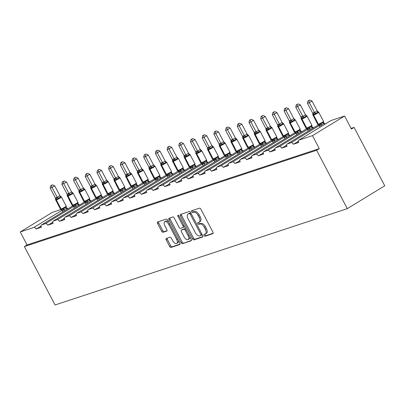 <?xml version="1.0" encoding="UTF-8"?>
<svg xmlns="http://www.w3.org/2000/svg" width="405" height="405" viewBox="0 0 405 405"><rect width="100%" height="100%" fill="white"/><g stroke="black" fill="none" stroke-linecap="round" stroke-linejoin="round"><path stroke-width="0.61" d="M204.054 235.507A1.012 0.532 -121.4 0 0 205.036 236.231L212.853 233.655A1.448 0.759 -121.4 0 0 212.939 233.614A1.448 0.759 -121.4 0 0 212.924 232.136L200.885 209.208A1.448 0.759 -121.4 0 0 199.478 208.175L191.661 210.752A1.012 0.532 -121.4 0 0 191.6 210.777A1.012 0.532 -121.4 0 0 191.611 211.815A1.012 0.532 -121.4 0 0 192.598 212.534L193.605 212.2A4.627 2.43 -121.4 0 1 198.101 215.5L199.108 217.414A4.627 2.43 -121.4 0 1 199.164 222.142A4.627 2.43 -121.4 0 1 198.89 222.264L197.878 222.598A1.012 0.532 -121.4 0 0 197.822 222.628A1.012 0.532 -121.4 0 0 197.832 223.661A1.012 0.532 -121.4 0 0 198.815 224.385L199.827 224.051A4.627 2.43 -121.4 0 1 204.322 227.352L205.325 229.26A4.627 2.43 -121.4 0 1 205.381 233.989A4.627 2.43 -121.4 0 1 205.112 234.115L204.1 234.444A1.012 0.532 -121.4 0 0 204.039 234.475A1.012 0.532 -121.4 0 0 204.054 235.507M204.945 234.171A1.012 0.532 -121.4 0 0 205.122 234.854A1.012 0.532 -121.4 0 0 206.105 235.578L213.162 233.25M192.502 210.473A1.012 0.532 -121.4 0 0 192.684 211.162A1.012 0.532 -121.4 0 0 193.666 211.881L194.678 211.547L193.605 212.2M198.723 222.32A1.012 0.532 -121.4 0 0 198.901 223.008A1.012 0.532 -121.4 0 0 199.888 223.732L200.9 223.398L199.827 224.051M166.303 238.459A1.448 0.759 -121.4 0 0 166.217 238.499A1.448 0.759 -121.4 0 0 166.237 239.978L169.614 246.407A1.448 0.759 -121.4 0 0 171.021 247.44L179.704 244.579A1.448 0.759 -121.4 0 0 179.79 244.539A1.448 0.759 -121.4 0 0 179.769 243.061L167.731 220.133A1.448 0.759 -121.4 0 0 166.328 219.1L157.641 221.96A1.448 0.759 -121.4 0 0 157.56 222.001A1.448 0.759 -121.4 0 0 157.575 223.479L161.656 231.25A1.448 0.759 -121.4 0 0 163.058 232.283L166.774 231.058A1.448 0.759 -121.4 0 0 166.86 231.017A1.448 0.759 -121.4 0 0 166.845 229.539L164.82 225.686A3.868 2.035 -121.4 0 1 164.774 221.732A3.868 2.035 -121.4 0 1 168.758 224.39L176.681 239.487A3.868 2.035 -121.4 0 1 176.732 243.435A3.868 2.035 -121.4 0 1 172.748 240.783L171.426 238.267A1.448 0.759 -121.4 0 0 170.019 237.234L166.303 238.459M330.713 120.695A2.212 1.159 -121.4 0 1 330.824 120.609A2.212 1.159 -121.4 0 1 330.951 120.548L344.599 116.053L351.413 129.033L354.086 127.398L384.75 185.804L347.287 208.661L316.624 150.26L319.302 148.625L312.488 135.65L298.839 140.145A2.212 1.159 -121.4 0 0 298.713 140.206A2.212 1.159 -121.4 0 0 298.738 142.464L293.341 144.241L298.384 141.451M347.287 208.661L55.05 304.97L24.386 246.564L316.624 150.26M192.502 238.869A1.448 0.759 -121.4 0 0 193.904 239.897L202.591 237.036A1.448 0.759 -121.4 0 0 202.672 236.996A1.448 0.759 -121.4 0 0 202.657 235.523L190.618 212.59A1.448 0.759 -121.4 0 0 189.211 211.557L180.529 214.422A1.448 0.759 -121.4 0 0 180.443 214.458A1.448 0.759 -121.4 0 0 180.463 215.936L192.502 238.869L193.57 238.216A1.448 0.759 -121.4 0 0 194.977 239.244L202.895 236.636M191.145 240.808L182.463 243.668A1.448 0.759 -121.4 0 1 181.055 242.635L169.017 219.707A1.448 0.759 -121.4 0 1 169.001 218.229A1.448 0.759 -121.4 0 1 169.088 218.189L172.803 216.964A1.448 0.759 -121.4 0 1 174.206 217.996L179.091 227.296A1.448 0.759 -121.4 0 0 180.493 228.329L182.959 227.514A1.448 0.759 -121.4 0 0 183.045 227.478A1.448 0.759 -121.4 0 0 183.025 226L177.942 216.316A1.012 0.532 -121.4 0 1 177.932 215.283A1.012 0.532 -121.4 0 1 178.975 215.976L191.211 239.289A1.448 0.759 -121.4 0 1 191.231 240.767A1.448 0.759 -121.4 0 1 191.145 240.808L191.302 240.712M41.082 226.248L36.04 229.033L41.442 227.256A2.212 1.159 -121.4 0 1 41.411 224.998A2.212 1.159 -121.4 0 1 41.543 224.937L45.588 223.6A2.212 1.159 58.6 0 1 47.734 225.18L52.777 222.391M84.539 201.984L53.237 221.084A2.212 1.159 -121.4 0 0 53.106 221.14A2.212 1.159 -121.4 0 0 53.136 223.398L47.734 225.18M64.471 218.538L59.434 221.322L64.83 219.545A2.212 1.159 -121.4 0 1 64.805 217.288A2.212 1.159 -121.4 0 1 64.932 217.227L68.982 215.895A2.212 1.159 58.6 0 1 71.128 217.47L76.165 214.685M107.932 194.273L76.626 213.374A2.212 1.159 -121.4 0 0 76.499 213.435A2.212 1.159 -121.4 0 0 76.525 215.693L71.128 217.47M87.865 210.828L82.822 213.617L88.219 211.835A2.212 1.159 -121.4 0 1 88.194 209.577A2.212 1.159 -121.4 0 1 88.325 209.522L92.37 208.185A2.212 1.159 58.6 0 1 94.517 209.76L99.559 206.975M131.321 186.563L100.02 205.664A2.212 1.159 -121.4 0 0 99.888 205.725A2.212 1.159 -121.4 0 0 99.919 207.983L94.517 209.76M111.253 203.123L106.216 205.907L111.613 204.13A2.212 1.159 -121.4 0 1 111.583 201.872A2.212 1.159 -121.4 0 1 111.714 201.811L115.764 200.475A2.212 1.159 58.6 0 1 117.911 202.054L122.948 199.265M154.71 178.858L123.409 197.959A2.212 1.159 -121.4 0 0 123.282 198.015A2.212 1.159 -121.4 0 0 123.307 200.273L117.911 202.054M134.647 195.412L129.605 198.202L135.002 196.42A2.212 1.159 -121.4 0 1 134.976 194.162A2.212 1.159 -121.4 0 1 135.103 194.101L139.153 192.77A2.212 1.159 58.6 0 1 141.299 194.344L146.342 191.56M146.671 190.309L178.089 171.138L146.802 190.249A2.212 1.159 -121.4 0 0 146.671 190.309A2.212 1.159 -121.4 0 0 146.696 192.567L141.299 194.344M158.036 187.702L152.994 190.492L158.395 188.71A2.212 1.159 -121.4 0 1 158.365 186.457A2.212 1.159 -121.4 0 1 158.497 186.396L162.547 185.06A2.212 1.159 58.6 0 1 164.693 186.639L169.73 183.85M201.493 163.438L170.191 182.539A2.212 1.159 -121.4 0 0 170.065 182.599A2.212 1.159 -121.4 0 0 170.09 184.857L164.693 186.639M181.425 179.997L176.388 182.782L181.784 181.005A2.212 1.159 -121.4 0 1 181.759 178.747A2.212 1.159 -121.4 0 1 181.885 178.686L185.935 177.355A2.212 1.159 58.6 0 1 188.082 178.929L193.124 176.14M193.453 174.894L224.871 155.722L193.585 174.833A2.212 1.159 -121.4 0 0 193.453 174.894A2.212 1.159 -121.4 0 0 193.479 177.147L188.082 178.929M204.819 172.287L199.776 175.076L205.178 173.294A2.212 1.159 -121.4 0 1 205.148 171.037A2.212 1.159 -121.4 0 1 205.279 170.976L209.324 169.644A2.212 1.159 58.6 0 1 211.471 171.219L216.513 168.434M248.275 148.022L216.974 167.123A2.212 1.159 -121.4 0 0 216.842 167.184A2.212 1.159 -121.4 0 0 216.872 169.442L211.471 171.219M228.207 164.577L223.17 167.366L228.567 165.589A2.212 1.159 -121.4 0 1 228.541 163.331A2.212 1.159 -121.4 0 1 228.668 163.271L232.718 161.934A2.212 1.159 58.6 0 1 234.865 163.514L239.902 160.724M240.236 159.474L271.654 140.302L240.362 159.413A2.212 1.159 -121.4 0 0 240.236 159.474A2.212 1.159 -121.4 0 0 240.261 161.732L234.865 163.514M251.601 156.872L246.559 159.656L251.956 157.879A2.212 1.159 -121.4 0 1 251.93 155.621A2.212 1.159 -121.4 0 1 252.062 155.56L256.107 154.229A2.212 1.159 58.6 0 1 258.253 155.803L263.296 153.014M295.058 132.607L263.756 151.708A2.212 1.159 -121.4 0 0 263.625 151.769A2.212 1.159 -121.4 0 0 263.655 154.027L258.253 155.803M274.99 149.161L269.953 151.951L275.349 150.169A2.212 1.159 -121.4 0 1 275.319 147.911A2.212 1.159 -121.4 0 1 275.451 147.85L279.501 146.519A2.212 1.159 58.6 0 1 281.647 148.093L286.684 145.309M318.446 124.897L287.145 143.998A2.212 1.159 -121.4 0 0 287.018 144.058A2.212 1.159 -121.4 0 0 287.044 146.316L281.647 148.093M66.339 207.836A2.212 1.159 58.6 0 1 67.807 208.889M78.033 203.978A2.212 1.159 58.6 0 1 79.501 205.036M89.728 200.126A2.212 1.159 58.6 0 1 91.201 201.184M101.422 196.273A2.212 1.159 58.6 0 1 102.895 197.326M113.122 192.415A2.212 1.159 58.6 0 1 114.59 193.474M124.816 188.563A2.212 1.159 58.6 0 1 126.284 189.621M136.51 184.71A2.212 1.159 58.6 0 1 137.978 185.763M148.205 180.853A2.212 1.159 58.6 0 1 149.678 181.911M159.899 177A2.212 1.159 58.6 0 1 161.372 178.058M171.598 173.148A2.212 1.159 58.6 0 1 173.067 174.201M183.293 169.29A2.212 1.159 58.6 0 1 184.761 170.348M194.987 165.437A2.212 1.159 58.6 0 1 196.455 166.495M206.682 161.585A2.212 1.159 58.6 0 1 208.155 162.638M218.376 157.727A2.212 1.159 58.6 0 1 219.849 158.785M230.075 153.875A2.212 1.159 58.6 0 1 231.544 154.933M241.77 150.022A2.212 1.159 58.6 0 1 243.238 151.075M253.464 146.165A2.212 1.159 58.6 0 1 254.937 147.223M265.159 142.312A2.212 1.159 58.6 0 1 266.632 143.37M276.858 138.459A2.212 1.159 58.6 0 1 278.326 139.512M288.552 134.602A2.212 1.159 58.6 0 1 290.02 135.66M300.247 130.749A2.212 1.159 58.6 0 1 301.715 131.807M311.941 126.897A2.212 1.159 58.6 0 1 313.414 127.95M323.635 123.039A2.212 1.159 58.6 0 1 325.109 124.097M24.386 246.564L27.064 244.934L20.25 231.954L52.361 212.357L60.922 209.537L61.904 210.433L62.724 211.992M20.25 231.954L33.893 227.458A2.212 1.159 58.6 0 1 36.04 229.033M27.064 244.934L319.302 148.625M287.145 143.998L291.195 142.666A2.212 1.159 58.6 0 1 293.341 144.241M263.756 151.708L267.801 150.371A2.212 1.159 58.6 0 1 269.953 151.951M240.362 159.413L244.412 158.082A2.212 1.159 58.6 0 1 246.559 159.656M216.974 167.123L221.024 165.792A2.212 1.159 58.6 0 1 223.17 167.366M193.585 174.833L197.63 173.497A2.212 1.159 58.6 0 1 199.776 175.076M170.191 182.539L174.241 181.207A2.212 1.159 58.6 0 1 176.388 182.782M146.802 190.249L150.847 188.917A2.212 1.159 58.6 0 1 152.994 190.492M123.409 197.959L127.459 196.622A2.212 1.159 58.6 0 1 129.605 198.202M100.02 205.664L104.07 204.333A2.212 1.159 58.6 0 1 106.216 205.907M76.626 213.374L80.676 212.038A2.212 1.159 58.6 0 1 82.822 213.617M53.237 221.084L57.287 219.748A2.212 1.159 58.6 0 1 59.434 221.322M344.599 116.053L312.488 135.65M351.074 128.39L354.086 127.398M298.348 141.183L297.356 141.79M286.654 145.041L285.662 145.643M274.96 148.893L273.962 149.501M263.26 152.746L262.268 153.353M251.566 156.603L250.573 157.206M239.871 160.456L238.879 161.063M228.177 164.308L227.185 164.916M216.483 168.166L215.485 168.769M204.783 172.019L203.791 172.626M193.089 175.871L192.097 176.479M181.394 179.729L180.402 180.331M169.7 183.581L168.703 184.189M158.001 187.434L157.008 188.041M146.306 191.292L145.314 191.894M134.612 195.144L133.62 195.752M122.918 198.997L121.925 199.604M111.223 202.854L110.226 203.457M99.524 206.707L98.531 207.314M87.829 210.559L86.837 211.167M76.135 214.417L75.143 215.02M64.441 218.27L63.448 218.877M52.746 222.122L51.749 222.73M41.047 225.98L40.054 226.582M205.381 233.989L206.454 233.336A4.627 2.43 -121.4 0 0 206.398 228.607L205.325 229.26M200.9 223.398A4.627 2.43 -121.4 0 1 205.391 226.699L206.398 228.607M199.164 222.142L200.232 221.489A4.627 2.43 -121.4 0 0 200.176 216.761L199.108 217.414M194.678 211.547A4.627 2.43 -121.4 0 1 199.174 214.847L200.176 216.761M181.293 214.169A1.448 0.759 -121.4 0 0 181.531 215.283L193.57 238.216M200.845 235.518A1.012 0.532 -121.4 0 0 200.9 235.492A1.012 0.532 -121.4 0 0 200.89 234.46L190.325 214.331A1.012 0.532 -121.4 0 0 189.338 213.607L188.274 213.961A4.627 2.43 -121.4 0 0 188.001 214.083A4.627 2.43 -121.4 0 0 188.057 218.811L195.281 232.571A4.627 2.43 -121.4 0 0 199.776 235.872L200.845 235.518M200.956 235.452L201.913 234.865A1.012 0.532 -121.4 0 0 201.973 234.839A1.012 0.532 -121.4 0 0 202.135 234.53M190.866 213.065A1.012 0.532 -121.4 0 0 190.411 212.954L189.338 213.607M188.001 214.083L189.069 213.43A4.627 2.43 -121.4 0 1 189.343 213.308L190.411 212.954M191.454 240.408L182.463 243.668M169.847 217.941A1.448 0.759 -121.4 0 0 170.09 219.054L182.128 241.982A1.448 0.759 -121.4 0 0 183.531 243.015M183.116 227.418L184.032 226.861A1.448 0.759 -121.4 0 0 184.113 226.825A1.448 0.759 -121.4 0 0 184.356 226.228M184.153 236.945A3.868 2.035 -121.4 0 0 188.138 239.603A3.868 2.035 -121.4 0 0 188.092 235.649L185.303 230.329A1.448 0.759 -121.4 0 0 183.895 229.301L181.43 230.111A1.448 0.759 -121.4 0 0 181.344 230.151A1.448 0.759 -121.4 0 0 181.364 231.63L184.153 236.945M188.138 239.603L189.211 238.95A3.868 2.035 -121.4 0 0 189.727 236.459M185.763 228.911A1.448 0.759 -121.4 0 0 184.964 228.648L183.895 229.301M182.341 229.554A1.448 0.759 -121.4 0 1 182.417 229.498A1.448 0.759 -121.4 0 1 182.503 229.458L184.964 228.648M176.732 243.435L177.8 242.782A3.868 2.035 -121.4 0 0 178.316 240.292M168.915 222.391A3.868 2.035 -121.4 0 0 165.842 221.079L164.774 221.732M158.406 221.712A1.448 0.759 -121.4 0 0 158.644 222.826L162.724 230.597A1.448 0.759 -121.4 0 0 164.131 231.63L167.083 230.653M167.068 238.206A1.448 0.759 -121.4 0 0 167.305 239.325L170.687 245.754A1.448 0.759 -121.4 0 0 172.09 246.787L180.012 244.174M317.196 110.894L312.027 101.042L309.349 102.678L307.476 103.295L312.675 113.203L314.553 112.585L317.196 110.894L318.649 112.205L317.92 112.144L315.915 113.37L315.303 114.245L313.637 114.352A0.739 0.623 71.8 0 0 313.642 115.121L318.411 124.203A3.169 0.329 -27.7 0 0 322.324 122.269A3.169 0.329 -27.7 0 0 323.519 121.328L318.75 112.241A3.169 0.329 152.3 0 1 317.555 113.182A3.169 0.329 152.3 0 1 313.642 115.121L318.411 124.203A0.739 0.623 71.8 0 0 319.018 124.603L320.203 123.586L321.256 123.54L323.261 122.315L323.549 121.546L323.772 123.469L320.355 125.484L319.206 125.636L320.026 127.2M308.706 100.683L309.774 100.03L307.957 100.931L308.706 100.683L309.349 102.678L314.523 112.524A1.62 0.759 38.8 0 0 315.915 113.37M324.37 124.548L323.787 123.444M321.692 126.183L321.109 125.079M313.627 112.666A1.62 1.367 -108.2 0 1 313.637 114.352L312.883 115.045M317.682 124.345L318.796 124.679A0.739 0.623 -108.2 0 1 318.188 124.279A3.169 0.329 -27.7 0 1 317.682 124.345L312.842 114.772M318.219 124.745L319.206 125.636M321.084 125.018L320.203 123.586M312.675 113.203L312.837 114.493M318.649 112.205L318.32 111.917M314.553 112.585L315.303 114.245M307.957 100.931L307.476 103.295M312.027 101.042L309.774 100.03M305.502 114.747L300.333 104.895L297.655 106.53L295.782 107.148L300.981 117.055L302.859 116.438L305.502 114.747L306.95 116.058L306.226 115.997L304.216 117.222L303.608 118.103L301.943 118.204A0.739 0.623 71.8 0 0 301.948 118.974L306.717 128.056A3.169 0.329 -27.7 0 0 310.63 126.122A3.169 0.329 -27.7 0 0 311.825 125.18L307.056 116.098A3.169 0.329 152.3 0 1 305.861 117.04A3.169 0.329 152.3 0 1 301.948 118.974L306.717 128.056A0.739 0.623 71.8 0 0 307.324 128.456L308.509 127.438L309.557 127.398L311.567 126.173L311.855 125.398L312.073 127.322L308.661 129.337L307.511 129.494L308.332 131.053M297.012 104.541L298.08 103.888L296.263 104.784L297.012 104.541L297.655 106.53L302.824 116.382M312.67 128.405L312.093 127.302M309.997 130.035L309.415 128.932M301.933 116.518A1.62 1.367 -108.2 0 1 301.943 118.204L301.188 118.898M305.988 128.203L307.101 128.532A0.739 0.623 -108.2 0 1 306.494 128.132A3.169 0.329 -27.7 0 1 305.988 128.203L301.143 118.63M306.524 128.598L307.511 129.494M309.385 128.876L308.509 127.438M300.981 117.055L301.143 118.351M306.95 116.058L306.625 115.769M302.859 116.438L303.608 118.103M296.263 104.784L295.782 107.148M300.333 104.895L298.08 103.888M293.807 118.599L288.633 108.753L285.96 110.383L284.087 111L289.286 120.908L291.16 120.29L293.807 118.599L295.255 119.915L294.531 119.85L292.521 121.075L291.914 121.956L290.248 122.062A0.739 0.623 71.8 0 0 290.253 122.826L295.022 131.914A3.169 0.329 -27.7 0 0 298.936 129.975A3.169 0.329 -27.7 0 0 300.13 129.033L295.361 119.951A3.169 0.329 152.3 0 1 294.167 120.892A3.169 0.329 152.3 0 1 290.253 122.826L295.022 131.914A0.739 0.623 71.8 0 0 295.63 132.314L296.814 131.296L297.862 131.25L299.872 130.025L300.161 129.251L300.378 131.174L296.966 133.194L295.817 133.346L296.637 134.905M285.312 108.393L286.386 107.74L284.563 108.641L285.312 108.393L285.96 110.383L291.129 120.234M300.976 132.258L300.399 131.154M298.303 133.893L297.721 132.784M290.238 120.371A1.62 1.367 -108.2 0 1 290.248 122.062L289.494 122.75M294.293 132.055L295.407 132.384A0.739 0.623 -108.2 0 1 294.8 131.984A3.169 0.329 -27.7 0 1 294.293 132.055L289.448 122.482M294.83 132.455L295.817 133.346M297.69 132.729L296.814 131.296M289.286 120.908L289.448 122.204M295.255 119.915L294.926 119.622M291.16 120.29L291.914 121.956M284.563 108.641L284.087 111M288.633 108.753L286.386 107.74M282.113 122.457L276.939 112.605L274.266 114.24L272.388 114.858L277.592 124.765L279.465 124.148L282.083 122.462L283.561 123.768L282.837 123.707L280.827 124.932L280.214 125.808L278.554 125.914A0.739 0.623 71.8 0 0 278.559 126.684L283.328 135.766A3.169 0.329 -27.7 0 0 287.241 133.832A3.169 0.329 -27.7 0 0 288.436 132.891L283.662 123.803A3.169 0.329 152.3 0 1 282.472 124.745A3.169 0.329 152.3 0 1 278.559 126.684L283.328 135.766A0.739 0.623 71.8 0 0 283.935 136.166L285.12 135.148L286.168 135.103L288.178 133.878L288.466 133.108L288.684 135.032L285.272 137.047L284.118 137.199L284.938 138.763M273.618 112.246L274.686 111.593L272.869 112.494L273.618 112.246L274.266 114.24L279.435 124.087M289.281 136.11L288.699 135.007M286.603 137.746L286.026 136.642M278.539 124.229A1.62 1.367 -108.2 0 1 278.554 125.914L277.8 126.608M282.599 135.908L283.708 136.242A0.739 0.623 -108.2 0 1 283.1 135.842A3.169 0.329 -27.7 0 1 282.599 135.908L277.754 126.335M283.135 136.308L284.118 137.199M285.996 136.581L285.12 135.148M277.592 124.765L277.749 126.056M283.561 123.768L283.232 123.479M279.465 124.148L280.214 125.808M272.869 112.494L272.388 114.858M276.939 112.605L274.686 111.593M270.413 126.309L265.245 116.458L262.567 118.093L260.693 118.711L265.898 128.618L267.771 128L270.413 126.309L271.866 127.621L271.137 127.56L269.133 128.785L268.52 129.666L266.854 129.767A0.739 0.623 71.8 0 0 266.86 130.537L271.633 139.619A3.169 0.329 -27.7 0 0 275.547 137.685A3.169 0.329 -27.7 0 0 276.736 136.743L271.968 127.661A3.169 0.329 152.3 0 1 270.773 128.603A3.169 0.329 152.3 0 1 266.86 130.537L271.633 139.619A0.739 0.623 71.8 0 0 272.241 140.019L273.426 139.001L274.474 138.961L276.478 137.735L276.736 136.743M261.924 116.103L262.992 115.45L261.174 116.346L261.924 116.103L262.567 118.093L267.74 127.945M277.587 139.968L277.005 138.864L273.577 140.899L272.423 141.056L273.243 142.616M274.909 141.598L274.332 140.494M276.812 137.244L277.005 138.864M266.844 128.081A1.62 1.367 -108.2 0 1 266.854 129.767L266.1 130.461M270.904 139.765L272.013 140.095A0.739 0.623 -108.2 0 1 271.406 139.695A3.169 0.329 -27.7 0 1 270.904 139.765L266.06 130.192M271.436 140.16L272.423 141.056M274.301 140.439L273.426 139.001M265.898 128.618L266.055 129.914M271.866 127.621L271.537 127.332M267.771 128L268.52 129.666M261.174 116.346L260.693 118.711M265.245 116.458L262.992 115.45M258.719 130.162L253.55 120.315L250.872 121.945L248.999 122.563L254.198 132.47L256.076 131.853L258.719 130.162L260.172 131.478L259.443 131.412L257.438 132.637L256.826 133.518L255.16 133.625A0.739 0.623 71.8 0 0 255.165 134.389L259.934 143.476A3.169 0.329 -27.7 0 0 263.847 141.537A3.169 0.329 -27.7 0 0 265.042 140.596L260.273 131.514A3.169 0.329 152.3 0 1 259.078 132.455A3.169 0.329 152.3 0 1 255.165 134.389L259.934 143.476A0.739 0.623 71.8 0 0 260.542 143.876L261.726 142.859L262.779 142.813L264.784 141.588L265.072 140.813L265.295 142.737L261.878 144.752L260.729 144.909L261.549 146.468M250.229 119.956L251.297 119.303L249.48 120.204L250.229 119.956L250.872 121.945L256.046 131.797M265.888 143.821L265.31 142.717M263.215 145.451L262.632 144.347M255.15 131.934A1.62 1.367 -108.2 0 1 255.16 133.625L254.406 134.313M259.205 143.618L260.319 143.947A0.739 0.623 -108.2 0 1 259.711 143.547A3.169 0.329 -27.7 0 1 259.205 143.618L254.36 134.03M259.742 144.018L260.729 144.909M262.602 144.291L261.726 142.859M254.198 132.47L254.36 133.766M260.172 131.478L259.843 131.185M256.076 131.853L256.826 133.518M249.48 120.204L248.999 122.563M253.55 120.315L251.297 119.303M247.025 134.02L241.856 124.168L239.178 125.803L237.305 126.421L242.504 136.328L244.382 135.71L247.025 134.02L248.473 135.331L247.749 135.27L245.739 136.495L245.131 137.371L243.466 137.477A0.739 0.623 71.8 0 0 243.471 138.247L248.24 147.329A3.169 0.329 -27.7 0 0 252.153 145.395A3.169 0.329 -27.7 0 0 253.348 144.453L248.579 135.366A3.169 0.329 152.3 0 1 247.384 136.308A3.169 0.329 152.3 0 1 243.471 138.247L248.24 147.329A0.739 0.623 71.8 0 0 248.847 147.729L250.032 146.711L251.08 146.666L253.09 145.441L253.378 144.671L253.596 146.595L250.184 148.61L249.035 148.762L249.855 150.326M238.535 123.808L239.603 123.155L237.786 124.057L238.535 123.808L239.178 125.803L244.347 135.65M254.193 147.673L253.616 146.569M251.52 149.308L250.938 148.205M243.456 135.791A1.62 1.367 -108.2 0 1 243.466 137.477L242.711 138.171M247.511 147.471L248.624 147.805A0.739 0.623 -108.2 0 1 248.017 147.405A3.169 0.329 -27.7 0 1 247.511 147.471L242.666 137.897M248.047 147.871L249.035 148.762M250.908 148.144L250.032 146.711M242.504 136.328L242.666 137.619M248.473 135.331L248.149 135.042M244.382 135.71L245.131 137.371M237.786 124.057L237.305 126.421M241.856 124.168L239.603 123.155M235.33 137.872L230.156 128.02L227.483 129.656L225.61 130.273L230.809 140.181L232.683 139.563L235.33 137.872L236.778 139.183L236.054 139.123L234.044 140.348L233.432 141.229L231.771 141.33A0.739 0.623 71.8 0 0 231.776 142.099L236.545 151.181A3.169 0.329 -27.7 0 0 240.459 149.248A3.169 0.329 -27.7 0 0 241.653 148.306L236.885 139.224A3.169 0.329 152.3 0 1 235.69 140.165A3.169 0.329 152.3 0 1 231.776 142.099L236.545 151.181A0.739 0.623 71.8 0 0 237.153 151.581L238.337 150.564L239.385 150.523L241.395 149.298L241.684 148.524L241.901 150.447L238.489 152.462L237.34 152.619L238.16 154.178M226.835 127.661L227.909 127.013L226.086 127.909L226.835 127.661L227.483 129.656L232.652 139.507M242.499 151.531L241.922 150.427M239.821 153.161L239.244 152.057M231.756 139.644A1.62 1.367 -108.2 0 1 231.771 141.33L231.017 142.023M235.816 151.328L236.93 151.657A0.739 0.623 -108.2 0 1 236.323 151.257A3.169 0.329 -27.7 0 1 235.816 151.328L230.971 141.755M236.353 151.723L237.34 152.619M239.213 152.002L238.337 150.564M230.809 140.181L230.971 141.477M236.778 139.183L236.449 138.895M232.683 139.563L233.432 141.229M226.086 127.909L225.61 130.273M230.156 128.02L227.909 127.013M223.636 141.725L218.462 131.878L215.789 133.508L213.911 134.126L219.115 144.033L220.988 143.416L223.636 141.725L225.084 143.041L224.355 142.975L222.35 144.2L221.737 145.081L220.077 145.187A0.739 0.623 71.8 0 0 220.082 145.952L224.851 155.039A3.169 0.329 -27.7 0 0 228.764 153.1A3.169 0.329 -27.7 0 0 229.959 152.159L225.185 143.076A3.169 0.329 152.3 0 1 223.995 144.018A3.169 0.329 152.3 0 1 220.082 145.952L224.851 155.039A0.739 0.623 71.8 0 0 225.458 155.439L226.643 154.421L227.691 154.376L229.701 153.151L229.984 152.376L230.207 154.3L226.795 156.315L225.641 156.472L226.461 158.031M215.141 131.519L216.209 130.866L214.392 131.767L215.141 131.519L215.789 133.508L220.958 143.36M230.804 155.383L230.222 154.28M228.126 157.013L227.549 155.91M220.062 143.497A1.62 1.367 -108.2 0 1 220.077 145.187L219.323 145.876M224.122 155.181L225.231 155.51A0.739 0.623 -108.2 0 1 224.623 155.11A3.169 0.329 -27.7 0 1 224.122 155.181L219.277 145.608M224.653 155.581L225.641 156.472M227.519 155.854L226.643 154.421M219.115 144.033L219.272 145.329M225.084 143.041L224.755 142.747M220.988 143.416L221.737 145.081M214.392 131.767L213.911 134.126M218.462 131.878L216.209 130.866M211.936 145.582L206.768 135.731L204.09 137.366L202.216 137.983L207.416 147.891L209.294 147.273L211.936 145.582L213.389 146.894L212.66 146.833L210.656 148.058L210.043 148.934L208.378 149.04A0.739 0.623 71.8 0 0 208.383 149.804L213.157 158.892A3.169 0.329 -27.7 0 0 217.07 156.958A3.169 0.329 -27.7 0 0 218.26 156.016L213.491 146.929A3.169 0.329 152.3 0 1 212.296 147.871A3.169 0.329 152.3 0 1 208.383 149.804L213.157 158.892A0.739 0.623 71.8 0 0 213.764 159.292L214.949 158.274L215.997 158.228L218.001 157.003L218.29 156.234L218.513 158.152L215.095 160.172L213.946 160.324L214.766 161.884M203.447 135.371L204.515 134.718L202.697 135.619L203.447 135.371L204.09 137.366L209.263 147.212M219.11 159.236L218.528 158.132M216.432 160.871L215.855 159.767M208.367 147.354A1.62 1.367 -108.2 0 1 208.378 149.04L207.623 149.734M212.428 159.033L213.536 159.368A0.739 0.623 -108.2 0 1 212.929 158.968A3.169 0.329 -27.7 0 1 212.428 159.033L207.583 149.46M212.959 159.433L213.946 160.324M215.825 159.707L214.949 158.274M207.416 147.891L207.578 149.182M213.389 146.894L213.06 146.605M209.294 147.273L210.043 148.934M202.697 135.619L202.216 137.983M206.768 135.731L204.515 134.718M200.242 149.435L195.073 139.583L192.395 141.218L190.522 141.836L195.721 151.743L197.599 151.126L200.242 149.435L201.695 150.746L200.966 150.685L198.956 151.91L198.349 152.791L196.683 152.893A0.739 0.623 71.8 0 0 196.688 153.662L201.457 162.744A3.169 0.329 -27.7 0 0 205.37 160.81A3.169 0.329 -27.7 0 0 206.565 159.869L201.796 150.781A3.169 0.329 152.3 0 1 200.602 151.728A3.169 0.329 152.3 0 1 196.688 153.662L201.457 162.744A0.739 0.623 71.8 0 0 202.065 163.144L203.249 162.127L204.302 162.086L206.307 160.861L206.596 160.086L206.818 162.01L203.401 164.025L202.252 164.182L203.072 165.741M191.752 139.224L192.82 138.576L191.003 139.472L191.752 139.224L192.395 141.218L197.569 151.07M207.411 163.094L206.833 161.99A1.62 0.759 38.8 0 1 206.307 160.861M204.738 164.724L204.155 163.62M196.673 151.207A1.62 1.367 -108.2 0 1 196.683 152.893L195.929 153.586M200.728 162.891L201.842 163.22A0.739 0.623 -108.2 0 1 201.234 162.82A3.169 0.329 -27.7 0 1 200.728 162.891L195.883 153.318M201.265 163.286L202.252 164.182M204.125 163.564L203.249 162.127M195.721 151.743L195.883 153.039M201.695 150.746L201.366 150.457M197.599 151.126L198.349 152.791M191.003 139.472L190.522 141.836M195.073 139.583L192.82 138.576M188.548 153.287L183.374 143.441L180.701 145.071L178.828 145.689L184.027 155.596L185.905 154.978L188.548 153.287L189.996 154.604L189.272 154.538L187.262 155.763L186.654 156.644L184.989 156.75A0.739 0.623 71.8 0 0 184.994 157.515L189.763 166.602A3.169 0.329 -27.7 0 0 193.676 164.663A3.169 0.329 -27.7 0 0 194.871 163.721L190.102 154.639A3.169 0.329 152.3 0 1 188.907 155.581A3.169 0.329 152.3 0 1 184.994 157.515L189.763 166.602A0.739 0.623 71.8 0 0 190.37 167.002L191.555 165.984L192.603 165.939L194.613 164.714L194.901 163.939L195.119 165.863L191.707 167.878L190.558 168.035L191.378 169.594M180.053 143.081L181.126 142.428L179.309 143.329L180.053 143.081L180.701 145.071L185.87 154.923M195.716 166.946L195.139 165.842M193.043 168.576L192.461 167.473M184.979 155.059A1.62 1.367 -108.2 0 1 184.989 156.75L184.234 157.439M189.034 166.744L190.148 167.073A0.739 0.623 -108.2 0 1 189.54 166.673A3.169 0.329 -27.7 0 1 189.034 166.744L184.189 157.17M189.57 167.144L190.558 168.035M192.431 167.417L191.555 165.984M184.027 155.596L184.189 156.892M189.996 154.604L189.672 154.31M185.905 154.978L186.654 156.644M179.309 143.329L178.828 145.689M183.374 143.441L181.126 142.428M176.853 157.145L171.679 147.293L169.006 148.929L167.128 149.546L172.333 159.454L174.206 158.836L176.853 157.145L178.301 158.456L177.577 158.395L175.567 159.621L174.955 160.496L173.294 160.603A0.739 0.623 71.8 0 0 173.299 161.367L178.068 170.454A3.169 0.329 -27.7 0 0 181.982 168.52A3.169 0.329 -27.7 0 0 183.176 167.579L178.408 158.492A3.169 0.329 152.3 0 1 177.213 159.433A3.169 0.329 152.3 0 1 173.299 161.367L178.068 170.454A0.739 0.623 71.8 0 0 178.676 170.854L179.86 169.837L180.908 169.791L182.918 168.566L183.176 167.579M168.358 146.934L169.427 146.281L167.609 147.182L168.358 146.934L169.006 148.929L174.175 158.775M184.022 170.799L183.445 169.695L180.012 171.735L178.863 171.887L179.678 173.446M181.344 172.434L180.767 171.33M183.252 168.065L183.445 169.695M173.279 158.917A1.62 1.367 -108.2 0 1 173.294 160.603L172.54 161.296M177.339 170.596L178.448 170.93A0.739 0.623 -108.2 0 1 177.841 170.53A3.169 0.329 -27.7 0 1 177.339 170.596L172.495 161.023M177.876 170.996L178.863 171.887M180.736 171.269L179.86 169.837M172.333 159.454L172.495 160.744M178.301 158.456L177.972 158.168M174.206 158.836L174.955 160.496M167.609 147.182L167.128 149.546M171.679 147.293L169.427 146.281M165.154 160.998L159.985 151.146L157.307 152.781L155.434 153.399L160.638 163.306L162.511 162.689L165.154 160.998L166.607 162.309L165.878 162.248L163.873 163.473L163.261 164.354L161.595 164.455A0.739 0.623 71.8 0 0 161.605 165.225L166.374 174.307A3.169 0.329 -27.7 0 0 170.287 172.373A3.169 0.329 -27.7 0 0 171.477 171.431L166.708 162.344A3.169 0.329 152.3 0 1 165.518 163.286A3.169 0.329 152.3 0 1 161.605 165.225L166.374 174.307A0.739 0.623 71.8 0 0 166.981 174.707L168.166 173.689L169.214 173.649L171.219 172.424L171.507 171.649L171.73 173.573L168.318 175.588L167.164 175.745L167.984 177.304M156.664 150.787L157.732 150.139L155.915 151.035L156.664 150.787L157.307 152.781L162.481 162.628M172.327 174.656L171.745 173.553M169.649 176.286L169.072 175.183M161.585 162.769A1.62 1.367 -108.2 0 1 161.595 164.455L160.846 165.149M165.645 174.454L166.754 174.783A0.739 0.623 -108.2 0 1 166.146 174.383A3.169 0.329 -27.7 0 1 165.645 174.454L160.795 164.875M166.177 174.849L167.164 175.745M169.042 175.127L168.166 173.689M160.638 163.306L160.795 164.602M166.607 162.309L166.278 162.02M162.511 162.689L163.261 164.354M155.915 151.035L155.434 153.399M159.985 151.146L157.732 150.139M153.46 164.85L148.291 155.004L145.613 156.634L143.74 157.251L148.939 167.159L150.817 166.541L153.46 164.85L154.912 166.166L154.183 166.101L152.179 167.326L151.566 168.207L149.901 168.313A0.739 0.623 71.8 0 0 149.906 169.077L154.675 178.165A3.169 0.329 -27.7 0 0 158.588 176.226A3.169 0.329 -27.7 0 0 159.783 175.284L155.014 166.202A3.169 0.329 152.3 0 1 153.819 167.144A3.169 0.329 152.3 0 1 149.906 169.077L154.675 178.165A0.739 0.623 71.8 0 0 155.282 178.565L156.467 177.547L157.52 177.501L159.524 176.276L159.813 175.502L160.036 177.425L156.619 179.44L155.469 179.597L156.29 181.156M144.97 154.644L146.038 153.991L144.22 154.892L144.97 154.644L145.613 156.634L150.787 166.485M160.633 178.509L160.051 177.405M157.955 180.139L157.378 179.035M149.89 166.622A1.62 1.367 -108.2 0 1 149.901 168.313L149.146 169.001M153.946 178.306L155.059 178.635A0.739 0.623 -108.2 0 1 154.452 178.235A3.169 0.329 -27.7 0 1 153.946 178.306L149.106 168.733M154.482 178.706L155.469 179.597M157.348 178.98L156.467 177.547M148.939 167.159L149.101 168.455M154.912 166.166L154.583 165.873M150.817 166.541L151.566 168.207M144.22 154.892L143.74 157.251M148.291 155.004L146.038 153.991M141.765 168.708L136.596 158.856L133.918 160.491L132.045 161.109L137.244 171.016L139.123 170.399L141.765 168.708L143.218 170.019L142.489 169.958L140.479 171.183L139.872 172.059L138.206 172.165A0.739 0.623 71.8 0 0 138.211 172.93L142.98 182.017A3.169 0.329 -27.7 0 0 146.894 180.083A3.169 0.329 -27.7 0 0 148.088 179.142L143.319 170.054A3.169 0.329 152.3 0 1 142.125 170.996A3.169 0.329 152.3 0 1 138.211 172.93L142.98 182.017A0.739 0.623 71.8 0 0 143.588 182.417L144.772 181.399L145.82 181.354L147.83 180.129L148.119 179.359L148.336 181.278L144.924 183.298L143.775 183.45L144.595 185.009M133.275 158.497L134.344 157.844L132.526 158.745L133.275 158.497L133.918 160.491L139.087 170.338M148.934 182.361L148.357 181.258M146.261 183.997L145.678 182.893M138.196 170.475A1.62 1.367 -108.2 0 1 138.206 172.165L137.452 172.859M142.251 182.159L143.365 182.493A0.739 0.623 -108.2 0 1 142.757 182.093A3.169 0.329 -27.7 0 1 142.251 182.159L137.406 172.586M142.788 182.559L143.775 183.45M145.648 182.832L144.772 181.399M137.244 171.016L137.406 172.307M143.218 170.019L142.889 169.73M139.123 170.399L139.872 172.059M132.526 158.745L132.045 161.109M136.596 158.856L134.344 157.844M130.071 172.56L124.897 162.709L122.224 164.344L120.351 164.962L125.55 174.869L127.423 174.251L130.071 172.56L131.519 173.872L130.795 173.811L128.785 175.036L128.177 175.917L126.512 176.018A0.739 0.623 71.8 0 0 126.517 176.788L131.286 185.87A3.169 0.329 -27.7 0 0 135.199 183.936A3.169 0.329 -27.7 0 0 136.394 182.994L131.625 173.907A3.169 0.329 152.3 0 1 130.43 174.849A3.169 0.329 152.3 0 1 126.517 176.788L131.286 185.87A0.739 0.623 71.8 0 0 131.893 186.27L133.078 185.252L134.126 185.212L136.136 183.986L136.424 183.212L136.642 185.136L133.23 187.15L132.081 187.307L132.901 188.867M121.576 162.349L122.649 161.701L120.827 162.597L121.576 162.349L122.224 164.344L127.393 174.19M137.239 186.219L136.662 185.115M134.566 187.849L133.984 186.745M126.502 174.332A1.62 1.367 -108.2 0 1 126.512 176.018L125.758 176.712M130.557 186.016L131.671 186.346A0.739 0.623 -108.2 0 1 131.063 185.946A3.169 0.329 -27.7 0 1 130.557 186.016L125.712 176.443M131.093 186.411L132.081 187.307M133.954 186.685L133.078 185.252M125.55 174.869L125.712 176.165M131.519 173.872L131.19 173.583M127.423 174.251L128.177 175.917M120.827 162.597L120.351 164.962M124.897 162.709L122.649 161.701M118.376 176.413L113.203 166.566L110.53 168.196L108.651 168.814L113.856 178.721L115.729 178.104L118.376 176.413L119.824 177.729L119.1 177.663L117.091 178.888L116.478 179.769L114.817 179.876A0.739 0.623 71.8 0 0 114.823 180.64L119.591 189.727A3.169 0.329 -27.7 0 0 123.505 187.788A3.169 0.329 -27.7 0 0 124.699 186.847L119.926 177.765A3.169 0.329 152.3 0 1 118.736 178.706A3.169 0.329 152.3 0 1 114.823 180.64L119.591 189.727A0.739 0.623 71.8 0 0 120.199 190.127L121.384 189.11L122.431 189.064L124.441 187.839L124.73 187.064L124.948 188.988L121.535 191.003L120.381 191.16L121.201 192.719M109.882 166.207L110.95 165.554L109.132 166.455L109.882 166.207L110.53 168.196L115.698 178.048M125.545 190.072L124.963 188.968M122.867 191.702L122.29 190.598M114.802 178.185A1.62 1.367 -108.2 0 1 114.817 179.876L114.063 180.564M118.862 189.869L119.971 190.198A0.739 0.623 -108.2 0 1 119.364 189.798A3.169 0.329 -27.7 0 1 118.862 189.869L114.018 180.296M119.399 190.269L120.381 191.16M122.259 190.542L121.384 189.11M113.856 178.721L114.018 180.017M119.824 177.729L119.495 177.436M115.729 178.104L116.478 179.769M109.132 166.455L108.651 168.814M113.203 166.566L110.95 165.554M106.677 180.271L101.508 170.419L98.83 172.054L96.957 172.672L102.161 182.579L104.034 181.961L106.677 180.271L108.13 181.582L107.401 181.521L105.396 182.746L104.784 183.622L103.118 183.728A0.739 0.623 71.8 0 0 103.123 184.493L107.897 193.58A3.169 0.329 -27.7 0 0 111.81 191.646A3.169 0.329 -27.7 0 0 113 190.704L108.231 181.617A3.169 0.329 152.3 0 1 107.036 182.559A3.169 0.329 152.3 0 1 103.123 184.493L107.897 193.58A0.739 0.623 71.8 0 0 108.505 193.98L109.689 192.962L110.737 192.917L112.742 191.692L113.03 190.922L113.253 192.841L109.841 194.861L108.687 195.013L109.507 196.572M98.187 170.06L99.255 169.406L97.438 170.308L98.187 170.06L98.83 172.054L104.004 181.901M113.851 193.924L113.268 192.82M111.172 195.559L110.595 194.456M103.108 182.037A1.62 1.367 -108.2 0 1 103.118 183.728L102.364 184.422M107.168 193.722L108.277 194.056A0.739 0.623 -108.2 0 1 107.669 193.656A3.169 0.329 -27.7 0 1 107.168 193.722L102.323 184.148M107.7 194.122L108.687 195.013M110.565 194.395L109.689 192.962M102.161 182.579L102.318 183.87M108.13 181.582L107.801 181.293M104.034 181.961L104.784 183.622M97.438 170.308L96.957 172.672M101.508 170.419L99.255 169.406M94.983 184.123L89.814 174.272L87.136 175.907L85.263 176.524L90.462 186.432L92.34 185.814L94.983 184.123L96.436 185.434L95.707 185.374L93.702 186.599L93.089 187.474L91.424 187.581A0.739 0.623 71.8 0 0 91.429 188.35L96.198 197.432A3.169 0.329 -27.7 0 0 100.111 195.499A3.169 0.329 -27.7 0 0 101.306 194.557L96.537 185.47A3.169 0.329 152.3 0 1 95.342 186.411A3.169 0.329 152.3 0 1 91.429 188.35L96.198 197.432A0.739 0.623 71.8 0 0 96.805 197.832L97.99 196.815L99.043 196.774L101.047 195.549L101.306 194.557M86.493 173.912L87.561 173.264L85.744 174.16L86.493 173.912L87.136 175.907L92.31 185.753A1.62 0.759 38.8 0 0 93.702 186.599M102.151 197.782L101.574 196.673L98.142 198.713L96.992 198.87L97.813 200.429M99.478 199.412L98.896 198.308M101.382 195.058L101.574 196.673M91.414 185.895A1.62 1.367 -108.2 0 1 91.424 187.581L90.669 188.274M95.469 197.579L96.582 197.908A0.739 0.623 -108.2 0 1 95.975 197.508A3.169 0.329 -27.7 0 1 95.469 197.579L90.629 188.006M96.005 197.974L96.992 198.87M98.871 198.248L97.99 196.815M90.462 186.432L90.624 187.728M96.436 185.434L96.106 185.146M92.34 185.814L93.089 187.474M85.744 174.16L85.263 176.524M89.814 174.272L87.561 173.264M83.288 187.976L78.119 178.129L75.441 179.759L73.568 180.377L78.767 190.284L80.646 189.667L83.288 187.976L84.736 189.292L84.012 189.226L82.002 190.451L81.395 191.332L79.729 191.438A0.739 0.623 71.8 0 0 79.734 192.203L84.503 201.29A3.169 0.329 -27.7 0 0 88.417 199.351A3.169 0.329 -27.7 0 0 89.611 198.41L84.842 189.327A3.169 0.329 152.3 0 1 83.648 190.269A3.169 0.329 152.3 0 1 79.734 192.203L84.503 201.29A0.739 0.623 71.8 0 0 85.111 201.69L86.295 200.672L87.343 200.627L89.353 199.402L89.642 198.627L89.859 200.551L86.447 202.566L85.298 202.723L86.118 204.282M74.798 177.77L75.867 177.117L74.049 178.013L74.798 177.77L75.441 179.759L80.61 189.611M90.457 201.634L89.88 200.531M87.784 203.264L87.202 202.161M79.719 189.748A1.62 1.367 -108.2 0 1 79.729 191.438L78.975 192.127M83.774 201.432L84.888 201.761A0.739 0.623 -108.2 0 1 84.28 201.361A3.169 0.329 -27.7 0 1 83.774 201.432L78.929 191.843M84.311 201.832L85.298 202.723M87.171 202.105L86.295 200.672M78.767 190.284L78.929 191.58M84.736 189.292L84.412 188.998M80.646 189.667L81.395 191.332M74.049 178.013L73.568 180.377M78.119 178.129L75.867 177.117M71.594 191.833L66.42 181.982L63.747 183.617L61.874 184.234L67.073 194.142L68.946 193.524L71.569 191.833L73.042 193.144L72.318 193.084L70.308 194.309L69.701 195.185L68.035 195.291A0.739 0.623 71.8 0 0 68.04 196.055L72.809 205.143A3.169 0.329 -27.7 0 0 76.722 203.209A3.169 0.329 -27.7 0 0 77.917 202.267L73.148 193.18A3.169 0.329 152.3 0 1 71.953 194.122A3.169 0.329 152.3 0 1 68.04 196.055L72.809 205.143A0.739 0.623 71.8 0 0 73.416 205.543L74.601 204.525L75.649 204.479L77.659 203.254L77.947 202.485L78.165 204.403L74.753 206.423L73.604 206.575L74.424 208.135M63.099 181.622L64.172 180.969L62.35 181.87L63.099 181.622L63.747 183.617L68.916 193.463M78.762 205.487L78.185 204.383M76.084 207.122L75.507 206.018M68.02 193.6A1.62 1.367 -108.2 0 1 68.035 195.291L67.281 195.985M72.08 205.284L73.194 205.619A0.739 0.623 -108.2 0 1 72.586 205.219A3.169 0.329 -27.7 0 1 72.08 205.284L67.235 195.711M72.617 205.684L73.604 206.575M75.477 205.958L74.601 204.525M67.073 194.142L67.235 195.433M73.042 193.144L72.713 192.856M68.946 193.524L69.701 195.185M62.35 181.87L61.874 184.234M66.42 181.982L64.172 180.969M59.899 195.686L54.726 185.834L52.053 187.469L50.174 188.087L55.379 197.994L57.252 197.377L59.869 195.691L61.347 196.997L60.618 196.936L58.614 198.161L58.001 199.037L56.341 199.144A0.739 0.623 71.8 0 0 56.346 199.913L61.114 208.995A3.169 0.329 -27.7 0 0 65.028 207.061A3.169 0.329 -27.7 0 0 66.223 206.12L61.449 197.032A3.169 0.329 152.3 0 1 60.259 197.974A3.169 0.329 152.3 0 1 56.346 199.913L61.114 208.995A0.739 0.623 71.8 0 0 61.722 209.395L62.907 208.378L63.955 208.337L65.964 207.112L66.253 206.337L66.471 208.261L63.058 210.276L61.904 210.433M51.405 185.475L52.473 184.827L50.655 185.723L51.405 185.475L52.053 187.469L57.221 197.316M67.068 209.339L66.486 208.236M64.39 210.975L63.813 209.871M56.325 197.458A1.62 1.367 -108.2 0 1 56.341 199.144L55.586 199.837M60.386 209.137L61.494 209.471A0.739 0.623 -108.2 0 1 60.887 209.071A3.169 0.329 -27.7 0 1 60.386 209.137L55.541 199.569M63.782 209.81L62.907 208.378M55.379 197.994L55.536 199.29M61.347 196.997L61.018 196.708M57.252 197.377L58.001 199.037M50.655 185.723L50.174 188.087M54.726 185.834L52.473 184.827M206.105 235.578L205.036 236.231M193.666 211.881L192.598 212.534M199.888 223.732L198.815 224.385M61.879 210.382L33.893 227.458M72.844 205.836L41.543 224.937M73.573 206.53L45.588 223.6M85.268 202.672L57.287 219.748M96.233 198.126L64.932 217.227M96.962 198.82L68.982 215.895M108.661 194.967L80.676 212.038M119.627 190.421L88.325 209.522M120.356 191.109L92.37 208.185M132.05 187.257L104.07 204.333M143.016 182.711L111.714 201.811M143.745 183.404L115.764 200.475M155.444 179.547L127.459 196.622M166.409 175L135.103 194.101M167.138 175.694L139.153 192.77M178.833 171.841L150.847 188.917M158.365 186.457L189.783 167.285L158.497 186.396M190.527 167.984L162.547 185.06M202.222 164.131L174.241 181.207M213.187 159.585L181.885 178.686M213.921 160.279L185.935 177.355M225.615 156.421L197.63 173.497M205.148 171.037L236.566 151.865L205.279 170.976M237.31 152.569L209.324 169.644M249.004 148.716L221.024 165.792M259.969 144.17L228.668 163.271M260.699 144.858L232.718 161.934M272.398 141.006L244.412 158.082M283.363 136.46L252.062 155.56M284.092 137.153L256.107 154.229M295.787 133.296L267.801 150.371M306.752 128.755L275.451 147.85M307.481 129.443L279.501 146.519M319.175 125.591L291.195 142.666M330.951 120.548L298.839 140.145M205.391 226.699L204.322 227.352M199.174 214.847L198.101 215.5M181.531 215.283L180.463 215.936M194.977 239.244L193.904 239.897M201.806 233.898L200.89 234.46M191.236 213.774L190.325 214.331M189.343 213.308L188.274 213.961M182.128 241.982L181.055 242.635M170.09 219.054L169.017 219.707M183.941 225.443L183.025 226M178.843 215.769L177.942 216.316M189.008 235.092L188.092 235.649M186.214 229.772L185.303 230.329M182.503 229.458L181.43 230.111M177.598 238.925L176.681 239.487M169.675 223.828L168.758 224.39M164.131 231.63L163.058 232.283M162.724 230.597L161.656 231.25M158.644 222.826L157.575 223.479M172.09 246.787L171.021 247.44M170.687 245.754L169.614 246.407M167.305 239.325L166.237 239.978M313.404 112.737A1.62 1.367 -108.2 0 1 313.414 114.428A0.739 0.623 -108.2 0 0 313.419 115.192A3.169 0.329 152.3 0 1 312.913 115.263M320.132 125.555A1.62 1.367 -108.2 0 0 318.796 124.679L319.018 124.603A1.62 1.367 -108.2 0 1 320.355 125.484M323.772 123.469A1.62 0.759 38.8 0 1 323.261 122.315M321.14 125.074A1.62 0.861 79.3 0 1 321.256 123.54M317.92 112.144A1.62 0.861 79.3 0 1 317.171 110.899M301.705 116.594A1.62 1.367 -108.2 0 1 301.72 118.28A0.739 0.623 -108.2 0 0 301.725 119.05A3.169 0.329 152.3 0 1 301.219 119.116M308.438 129.413A1.62 1.367 -108.2 0 0 307.101 128.532L307.324 128.456A1.62 1.367 -108.2 0 1 308.661 129.337M312.073 127.322A1.62 0.759 38.8 0 1 311.567 126.173M309.44 128.927A1.62 0.861 79.3 0 1 309.557 127.398M306.226 115.997A1.62 0.861 79.3 0 1 305.476 114.752M304.216 117.222A1.62 0.759 38.8 0 1 302.844 116.356M290.01 120.447A1.62 1.367 -108.2 0 1 290.02 122.133A0.739 0.623 -108.2 0 0 290.026 122.902A3.169 0.329 152.3 0 1 289.524 122.968M296.743 133.265A1.62 1.367 -108.2 0 0 295.407 132.384L295.63 132.314A1.62 1.367 -108.2 0 1 296.966 133.194M300.378 131.174A1.62 0.759 38.8 0 1 299.872 130.025M297.746 132.784A1.62 0.861 79.3 0 1 297.862 131.25M294.531 119.85A1.62 0.861 79.3 0 1 293.782 118.604M292.521 121.075A1.62 0.759 38.8 0 1 291.149 120.214M278.316 124.3A1.62 1.367 -108.2 0 1 278.326 125.99A0.739 0.623 -108.2 0 0 278.331 126.755A3.169 0.329 152.3 0 1 277.83 126.826M285.044 137.118A1.62 1.367 -108.2 0 0 283.708 136.242L283.935 136.166A1.62 1.367 -108.2 0 1 285.272 137.047M288.684 135.032A1.62 0.759 38.8 0 1 288.178 133.878M286.051 136.637A1.62 0.861 79.3 0 1 286.168 135.103M282.837 123.707A1.62 0.861 79.3 0 1 282.083 122.462M280.827 124.932A1.62 0.759 38.8 0 1 279.45 124.067M266.622 128.157A1.62 1.367 -108.2 0 1 266.632 129.843A0.739 0.623 -108.2 0 0 266.637 130.612A3.169 0.329 152.3 0 1 266.131 130.678M273.35 140.975A1.62 1.367 -108.2 0 0 272.013 140.095L272.241 140.019A1.62 1.367 -108.2 0 1 273.577 140.899M276.99 138.885A1.62 0.759 38.8 0 1 276.478 137.735M274.357 140.489A1.62 0.861 79.3 0 1 274.474 138.961M271.137 127.56A1.62 0.861 79.3 0 1 270.388 126.314M269.133 128.785A1.62 0.759 38.8 0 1 267.756 127.919M254.922 132.01A1.62 1.367 -108.2 0 1 254.937 133.696A0.739 0.623 -108.2 0 0 254.942 134.465A3.169 0.329 152.3 0 1 254.436 134.531M261.655 144.828A1.62 1.367 -108.2 0 0 260.319 143.947L260.542 143.876A1.62 1.367 -108.2 0 1 261.878 144.752M265.295 142.737A1.62 0.759 38.8 0 1 264.784 141.588M262.663 144.347A1.62 0.861 79.3 0 1 262.779 142.813M259.443 131.412A1.62 0.861 79.3 0 1 258.694 130.167M257.438 132.637A1.62 0.759 38.8 0 1 256.061 131.777M243.228 135.862A1.62 1.367 -108.2 0 1 243.243 137.553A0.739 0.623 -108.2 0 0 243.248 138.318A3.169 0.329 152.3 0 1 242.742 138.388M249.961 148.681A1.62 1.367 -108.2 0 0 248.624 147.805L248.847 147.729A1.62 1.367 -108.2 0 1 250.184 148.61M253.596 146.595A1.62 0.759 38.8 0 1 253.09 145.441M250.963 148.2A1.62 0.861 79.3 0 1 251.08 146.666M247.749 135.27A1.62 0.861 79.3 0 1 246.999 134.025M245.739 136.495A1.62 0.759 38.8 0 1 244.367 135.629M231.533 139.72A1.62 1.367 -108.2 0 1 231.544 141.406A0.739 0.623 -108.2 0 0 231.549 142.17A3.169 0.329 152.3 0 1 231.047 142.241M238.261 152.538A1.62 1.367 -108.2 0 0 236.93 151.657L237.153 151.581A1.62 1.367 -108.2 0 1 238.489 152.462M241.901 150.447A1.62 0.759 38.8 0 1 241.395 149.298M239.269 152.052A1.62 0.861 79.3 0 1 239.385 150.523M236.054 139.123A1.62 0.861 79.3 0 1 235.305 137.877M234.044 140.348A1.62 0.759 38.8 0 1 232.673 139.482M219.839 143.573A1.62 1.367 -108.2 0 1 219.849 145.258A0.739 0.623 -108.2 0 0 219.854 146.028A3.169 0.329 152.3 0 1 219.353 146.094M226.567 156.391A1.62 1.367 -108.2 0 0 225.231 155.51L225.458 155.439A1.62 1.367 -108.2 0 1 226.795 156.315M230.207 154.3A1.62 0.759 38.8 0 1 229.701 153.151M227.575 155.91A1.62 0.861 79.3 0 1 227.691 154.376M224.355 142.975A1.62 0.861 79.3 0 1 223.606 141.73M222.35 144.2A1.62 0.759 38.8 0 1 220.973 143.34M208.145 147.425A1.62 1.367 -108.2 0 1 208.155 149.116A0.739 0.623 -108.2 0 0 208.16 149.88A3.169 0.329 152.3 0 1 207.654 149.951M214.873 160.243A1.62 1.367 -108.2 0 0 213.536 159.368L213.764 159.292A1.62 1.367 -108.2 0 1 215.095 160.172M218.513 158.152A1.62 0.759 38.8 0 1 218.001 157.003M215.88 159.762A1.62 0.861 79.3 0 1 215.997 158.228M212.66 146.833A1.62 0.861 79.3 0 1 211.911 145.587M210.656 148.058A1.62 0.759 38.8 0 1 209.279 147.192M196.445 151.278A1.62 1.367 -108.2 0 1 196.46 152.969A0.739 0.623 -108.2 0 0 196.465 153.733A3.169 0.329 152.3 0 1 195.959 153.804M203.178 164.101A1.62 1.367 -108.2 0 0 201.842 163.22L202.065 163.144A1.62 1.367 -108.2 0 1 203.401 164.025M204.181 163.615A1.62 0.861 79.3 0 1 204.302 162.086M200.966 150.685A1.62 0.861 79.3 0 1 200.217 149.44M198.956 151.91A1.62 0.759 38.8 0 1 197.584 151.045M184.751 155.135A1.62 1.367 -108.2 0 1 184.761 156.821A0.739 0.623 -108.2 0 0 184.771 157.591A3.169 0.329 152.3 0 1 184.265 157.656M191.484 167.953A1.62 1.367 -108.2 0 0 190.148 167.073L190.37 167.002A1.62 1.367 -108.2 0 1 191.707 167.878M195.119 165.863A1.62 0.759 38.8 0 1 194.613 164.714M192.486 167.468A1.62 0.861 79.3 0 1 192.603 165.939M189.272 154.538A1.62 0.861 79.3 0 1 188.522 153.292M187.262 155.763A1.62 0.759 38.8 0 1 185.89 154.902M173.056 158.988A1.62 1.367 -108.2 0 1 173.067 160.679A0.739 0.623 -108.2 0 0 173.072 161.443A3.169 0.329 152.3 0 1 172.57 161.514M179.785 171.806A1.62 1.367 -108.2 0 0 178.448 170.93L178.676 170.854A1.62 1.367 -108.2 0 1 180.012 171.735M183.424 169.715A1.62 0.759 38.8 0 1 182.918 168.566M180.792 171.325A1.62 0.861 79.3 0 1 180.908 169.791M177.577 158.395A1.62 0.861 79.3 0 1 176.828 157.15M175.567 159.621A1.62 0.759 38.8 0 1 174.196 158.755M161.362 162.84A1.62 1.367 -108.2 0 1 161.372 164.531A0.739 0.623 -108.2 0 0 161.377 165.296A3.169 0.329 152.3 0 1 160.876 165.367M168.09 175.664A1.62 1.367 -108.2 0 0 166.754 174.783L166.981 174.707A1.62 1.367 -108.2 0 1 168.318 175.588M171.73 173.573A1.62 0.759 38.8 0 1 171.219 172.424M169.098 175.178A1.62 0.861 79.3 0 1 169.214 173.649M165.878 162.248A1.62 0.861 79.3 0 1 165.129 161.003M163.873 163.473A1.62 0.759 38.8 0 1 162.496 162.607M149.668 166.698A1.62 1.367 -108.2 0 1 149.678 168.384A0.739 0.623 -108.2 0 0 149.683 169.153A3.169 0.329 152.3 0 1 149.177 169.219M156.396 179.516A1.62 1.367 -108.2 0 0 155.059 178.635L155.282 178.565A1.62 1.367 -108.2 0 1 156.619 179.44M160.036 177.425A1.62 0.759 38.8 0 1 159.524 176.276M157.403 179.03A1.62 0.861 79.3 0 1 157.52 177.501M154.183 166.101A1.62 0.861 79.3 0 1 153.434 164.855M152.179 167.326A1.62 0.759 38.8 0 1 150.802 166.465M137.968 170.551A1.62 1.367 -108.2 0 1 137.983 172.241A0.739 0.623 -108.2 0 0 137.989 173.006A3.169 0.329 152.3 0 1 137.482 173.077M144.701 183.369A1.62 1.367 -108.2 0 0 143.365 182.493L143.588 182.417A1.62 1.367 -108.2 0 1 144.924 183.298M148.336 181.278A1.62 0.759 38.8 0 1 147.83 180.129M145.704 182.888A1.62 0.861 79.3 0 1 145.82 181.354M142.489 169.958A1.62 0.861 79.3 0 1 141.74 168.713M140.479 171.183A1.62 0.759 38.8 0 1 139.107 170.318M126.274 174.403A1.62 1.367 -108.2 0 1 126.284 176.094A0.739 0.623 -108.2 0 0 126.289 176.858A3.169 0.329 152.3 0 1 125.788 176.929M133.007 187.226A1.62 1.367 -108.2 0 0 131.671 186.346L131.893 186.27A1.62 1.367 -108.2 0 1 133.23 187.15M136.642 185.136A1.62 0.759 38.8 0 1 136.136 183.986M134.009 186.74A1.62 0.861 79.3 0 1 134.126 185.212M130.795 173.811A1.62 0.861 79.3 0 1 130.046 172.565M128.785 175.036A1.62 0.759 38.8 0 1 127.413 174.17M114.58 178.261A1.62 1.367 -108.2 0 1 114.59 179.947A0.739 0.623 -108.2 0 0 114.595 180.716A3.169 0.329 152.3 0 1 114.094 180.782M121.308 191.079A1.62 1.367 -108.2 0 0 119.971 190.198L120.199 190.127A1.62 1.367 -108.2 0 1 121.535 191.003M124.948 188.988A1.62 0.759 38.8 0 1 124.441 187.839M122.315 190.593A1.62 0.861 79.3 0 1 122.431 189.064M119.1 177.663A1.62 0.861 79.3 0 1 118.346 176.418M117.091 178.888A1.62 0.759 38.8 0 1 115.714 178.028M102.885 182.113A1.62 1.367 -108.2 0 1 102.895 183.804A0.739 0.623 -108.2 0 0 102.9 184.569A3.169 0.329 152.3 0 1 102.394 184.639M109.613 194.932A1.62 1.367 -108.2 0 0 108.277 194.056L108.505 193.98A1.62 1.367 -108.2 0 1 109.841 194.861M113.253 192.841A1.62 0.759 38.8 0 1 112.742 191.692M110.621 194.451A1.62 0.861 79.3 0 1 110.737 192.917M107.401 181.521A1.62 0.861 79.3 0 1 106.652 180.276M105.396 182.746A1.62 0.759 38.8 0 1 104.019 181.88M91.186 185.966A1.62 1.367 -108.2 0 1 91.201 187.657A0.739 0.623 -108.2 0 0 91.206 188.421A3.169 0.329 152.3 0 1 90.7 188.492M97.919 198.789A1.62 1.367 -108.2 0 0 96.582 197.908L96.805 197.832A1.62 1.367 -108.2 0 1 98.142 198.713M101.559 196.698A1.62 0.759 38.8 0 1 101.047 195.549M98.926 198.303A1.62 0.861 79.3 0 1 99.043 196.774M95.707 185.374A1.62 0.861 79.3 0 1 94.957 184.128M79.491 189.823A1.62 1.367 -108.2 0 1 79.507 191.509A0.739 0.623 -108.2 0 0 79.512 192.279A3.169 0.329 152.3 0 1 79.005 192.345M86.224 202.642A1.62 1.367 -108.2 0 0 84.888 201.761L85.111 201.69A1.62 1.367 -108.2 0 1 86.447 202.566M89.859 200.551A1.62 0.759 38.8 0 1 89.353 199.402M87.227 202.156A1.62 0.861 79.3 0 1 87.343 200.627M84.012 189.226A1.62 0.861 79.3 0 1 83.263 187.981M82.002 190.451A1.62 0.759 38.8 0 1 80.63 189.591M67.797 193.676A1.62 1.367 -108.2 0 1 67.807 195.362A0.739 0.623 -108.2 0 0 67.812 196.131A3.169 0.329 152.3 0 1 67.311 196.202M74.53 206.494A1.62 1.367 -108.2 0 0 73.194 205.619L73.416 205.543A1.62 1.367 -108.2 0 1 74.753 206.423M78.165 204.403A1.62 0.759 38.8 0 1 77.659 203.254M75.532 206.013A1.62 0.861 79.3 0 1 75.649 204.479M72.318 193.084A1.62 0.861 79.3 0 1 71.569 191.833M70.308 194.309A1.62 0.759 38.8 0 1 68.936 193.443M56.103 197.529A1.62 1.367 -108.2 0 1 56.113 199.219A0.739 0.623 -108.2 0 0 56.118 199.984A3.169 0.329 152.3 0 1 55.617 200.055M62.831 210.352A1.62 1.367 -108.2 0 0 61.494 209.471L61.722 209.395A1.62 1.367 -108.2 0 1 63.058 210.276M66.471 208.261A1.62 0.759 38.8 0 1 65.964 207.112M63.838 209.866A1.62 0.861 79.3 0 1 63.955 208.337M60.618 196.936A1.62 0.861 79.3 0 1 59.869 195.691M58.614 198.161A1.62 0.759 38.8 0 1 57.237 197.296M330.824 120.609L298.713 140.206M318.431 124.887L287.018 144.058M306.737 128.744L275.319 147.911M295.042 132.597L263.625 151.769M283.348 136.45L251.93 155.621M259.954 144.16L228.541 163.331M248.26 148.012L216.842 167.184M213.172 159.575L181.759 178.747M201.477 163.428L170.065 182.599M166.394 174.99L134.976 194.162M154.695 178.848L123.282 198.015M143 182.701L111.583 201.872M131.306 186.553L99.888 205.725M119.612 190.411L88.194 209.577M107.917 194.263L76.499 213.435M96.218 198.116L64.805 217.288M84.523 201.973L53.106 221.14M72.829 205.826L41.411 224.998M201.973 234.839L200.9 235.492M184.113 226.825L183.045 227.478M182.417 229.498L181.344 230.151M318.138 111.831L318.75 112.241M323.595 121.829L323.519 121.328M306.443 115.683L307.056 116.098M311.901 125.682L311.825 125.18M294.744 119.541L295.361 119.951M300.206 129.534L300.13 129.033M283.049 123.393L283.662 123.803M288.507 133.377L288.436 132.891M271.355 127.246L271.968 127.661M259.661 131.104L260.273 131.514M265.118 141.097L265.042 140.596M247.966 134.956L248.579 135.366M253.424 144.939L253.348 144.453M236.267 138.809L236.885 139.224M241.724 148.792L241.653 148.306M224.572 142.666L225.185 143.076M230.03 152.66L229.959 152.159M212.878 146.519L213.491 146.929M218.335 156.517L218.26 156.016M201.184 150.371L201.796 150.781M206.641 160.355L206.565 159.869M189.484 154.229L190.102 154.639M194.947 164.212L194.871 163.721M177.79 158.082L178.408 158.492M166.096 161.934L166.708 162.344M171.553 171.917L171.477 171.431M154.401 165.792L155.014 166.202M159.859 175.775L159.783 175.284M142.707 169.644L143.319 170.054M148.164 179.643L148.088 179.142M131.007 173.497L131.625 173.907M136.47 183.495L136.394 182.994M119.313 177.355L119.926 177.765M124.77 187.348L124.699 186.847M107.619 181.207L108.231 181.617M113.076 191.19L113 190.704M95.924 185.06L96.537 185.47M84.23 188.917L84.842 189.327M89.687 198.911L89.611 198.41M72.53 192.77L73.148 193.18M77.988 202.753L77.917 202.267M60.836 196.622L61.449 197.032M66.293 206.606L66.223 206.12"/></g></svg>

